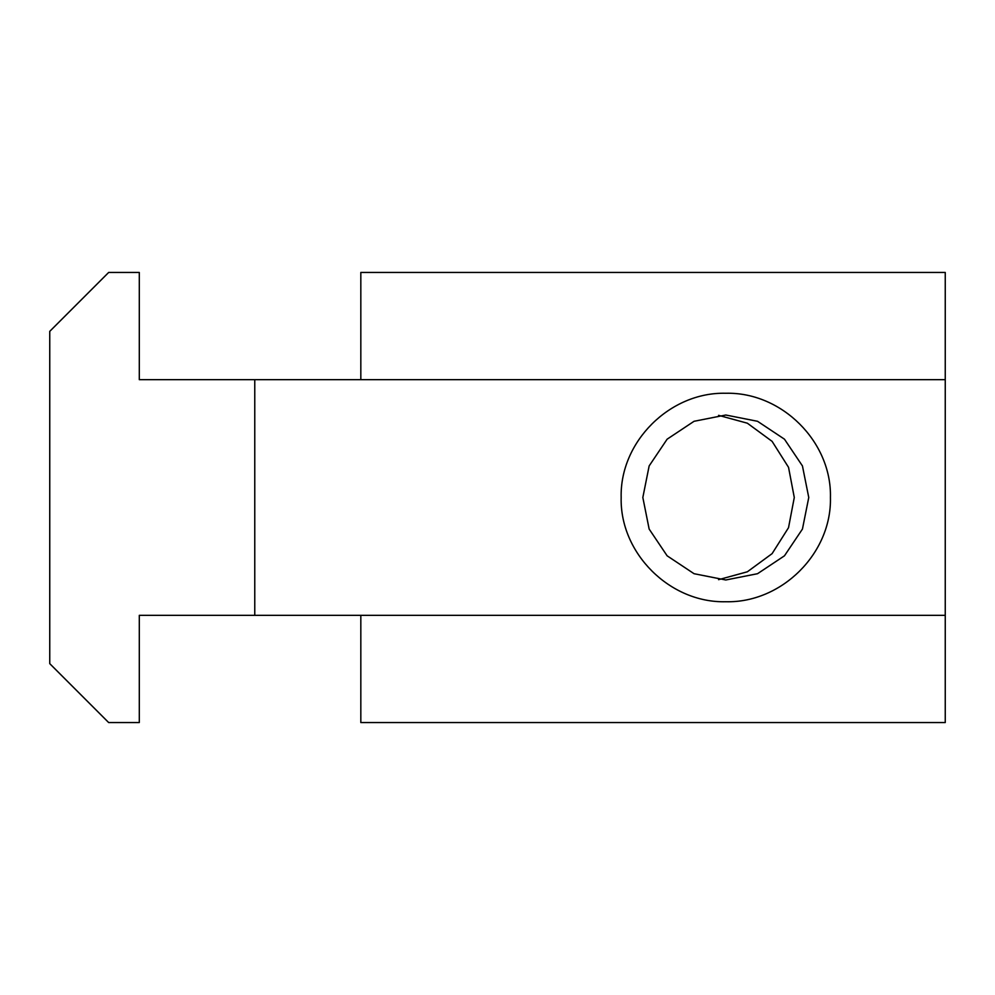 <?xml version="1.0" encoding="UTF-8"?>
<svg xmlns="http://www.w3.org/2000/svg" width="995" height="995" viewBox="0 0 995 995"><rect width="100%" height="100%" fill="white"/><g stroke="black" fill="none" stroke-linecap="round" stroke-linejoin="round"><path stroke-width="1.49" d="M621.166 497.5C619.736 441.805 669.884 391.843 725.803 393.261C781.709 391.856 831.857 441.78 830.427 497.5C831.857 553.208 781.709 603.144 725.803 601.739C669.884 603.157 619.736 553.195 621.166 497.5M808.761 497.5L802.443 465.934L784.458 439.181L757.543 421.295L725.803 415.014L694.05 421.295L667.135 439.181L649.15 465.934L642.832 497.5L649.15 529.066L667.135 555.819L694.05 573.705L725.803 579.986L757.543 573.705L784.458 555.819L802.443 529.066L808.761 497.5M718.564 415.338L747.344 423.198L772.108 441.37L788.537 467.339L794.284 497.5L788.525 527.686L772.108 553.63L747.357 571.789L718.564 579.675M360.824 615.333L360.824 722.557L945.25 722.557L945.25 379.667L139.3 379.667L139.3 272.443L108.666 272.443L49.75 331.36L49.75 663.64L108.666 722.557L139.3 722.557L139.3 615.333L254.77 615.333L254.77 379.667M945.25 615.333L254.77 615.333M360.824 379.667L360.824 272.443L945.25 272.443L945.25 379.667"/></g></svg>
